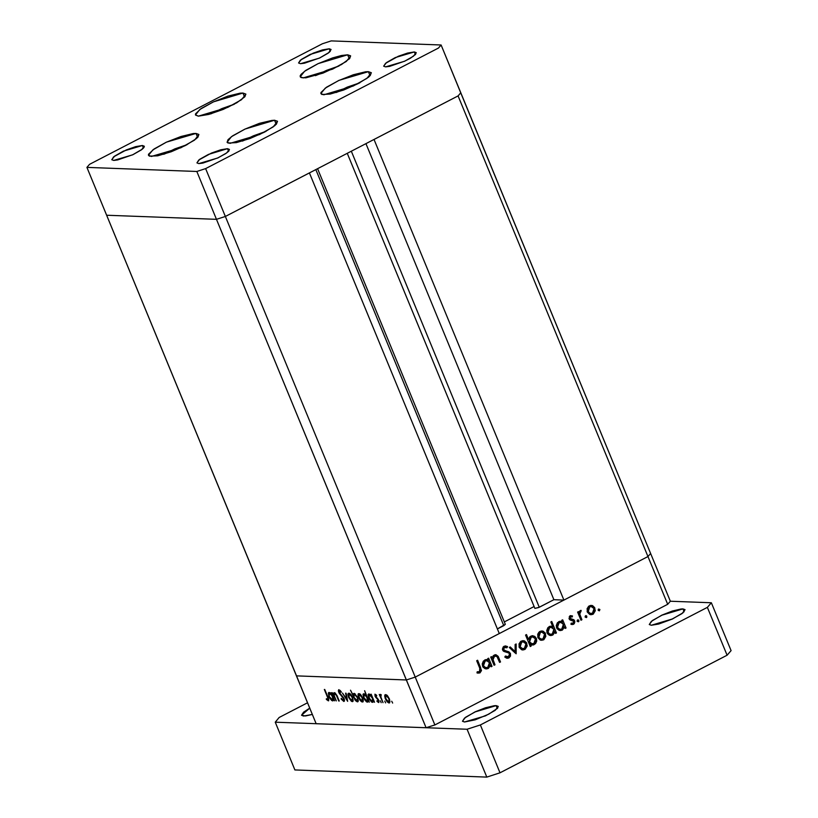 <?xml version="1.0" encoding="UTF-8"?>
<svg xmlns="http://www.w3.org/2000/svg" width="818" height="818" viewBox="0 0 818 818"><rect width="100%" height="100%" fill="white"/><g stroke="black" fill="none" stroke-linecap="round" stroke-linejoin="round"><path stroke-width="1.23" d="M323.846 94.745L320.912 93.6L325.247 88.109L338.938 80.42L368.397 71.677L370.053 75.696L368.397 71.677L371.29 72.72L370.349 75.368L368.468 77.168L358.11 83.661L343.713 89.99L330.135 94.039L321.934 94.438L320.953 93.692L320.932 92.557L326.515 87.209L338.703 80.522L353.386 74.735L365.626 71.81L368.397 71.677L371.331 72.822L366.985 78.313L353.304 86.002L323.846 94.745M230.022 143.334L227.087 142.189L231.422 136.688L245.114 128.999L274.572 120.266L276.228 124.285L274.572 120.266L277.466 121.309L276.525 123.958L274.644 125.757L264.286 132.24L249.889 138.579L236.31 142.629L228.11 143.027L227.128 142.281L228.069 139.643L232.69 135.798L244.879 129.111L259.562 123.324L271.801 120.399L274.572 120.266L277.506 121.412L273.171 126.902L259.48 134.592L230.022 143.334M151.422 156.483L148.487 155.338L152.823 149.847L166.514 142.158L195.972 133.416L197.629 137.434L195.972 133.416L198.866 134.459L197.925 137.107L196.044 138.907L185.686 145.399L171.289 151.729L157.71 155.778L149.51 156.177L148.528 155.43L148.508 154.295L154.091 148.948L166.279 142.26L180.962 136.473L193.201 133.549L195.972 133.416L198.907 134.561L194.561 140.052L180.88 147.741L151.422 156.483M198.406 116.115L195.471 114.98L199.807 109.479L213.498 101.79L242.956 93.047L244.613 97.076L242.956 93.047L245.85 94.101L244.909 96.749L236.791 102.771L223.232 109.407L208.825 114.428L198.406 116.115L195.512 115.072L195.502 113.927L201.075 108.59L213.263 101.902L227.946 96.115L240.185 93.191L242.956 93.047L245.891 94.193L241.555 99.694L227.864 107.383L198.406 116.115M303.161 77.904L300.226 76.759L304.562 71.268L318.253 63.579L347.701 54.837L349.368 58.855L347.701 54.837L350.595 55.88L349.664 58.528L341.535 64.561L323.028 73.15L305.932 77.771L301.249 77.598L300.267 76.851L300.247 75.716L301.208 74.213L305.83 70.368L318.018 63.681L332.701 57.894L341.423 55.542L347.701 54.837L350.646 55.982L346.3 61.473L332.619 69.162L303.161 77.904M227.527 148.702L228.59 151.299L227.527 148.702L229.388 149.387L228.784 151.095L225.799 153.569L217.936 157.884L202.833 163.13L198.784 163.59L196.882 162.854L199.684 159.305L208.518 154.346L227.527 148.702L229.418 149.449L226.617 152.986L217.782 157.956L198.784 163.59L196.913 162.915L198.733 160.042L211.504 153.038L220.799 149.796L227.527 148.702M329.225 48.804L330.298 51.401L329.225 48.804L331.096 49.479L329.276 52.352L319.644 57.976L304.541 63.231L300.492 63.681L298.59 62.945L301.392 59.397L310.226 54.438L329.225 48.804L331.126 49.54L328.325 53.088L319.49 58.047L300.492 63.681L298.621 63.006L300.441 60.143L313.212 53.129L322.507 49.898L329.225 48.804M142.424 145.543L143.487 148.14L142.424 145.543L144.285 146.218L144.295 146.954L142.465 149.091L132.833 154.714L117.731 159.97L113.682 160.43L111.78 159.694L114.581 156.146L123.416 151.177L142.424 145.543L144.316 146.279L141.514 149.827L132.68 154.786L113.682 160.43L111.81 159.745L113.63 156.882L126.401 149.868L135.696 146.637L142.424 145.543M414.327 51.963L415.401 54.561L414.327 51.963L416.198 52.638L415.595 54.346L410.35 58.242L404.746 61.145L389.644 66.391L385.595 66.851L383.693 66.115L386.495 62.567L395.329 57.608L414.327 51.963L416.229 52.7L413.427 56.248L404.593 61.207L385.595 66.851L383.724 66.176L385.544 63.303L398.315 56.289L407.609 53.058L414.327 51.963M106.637 215.226L216.504 219.306L225.339 216.443L458.131 95.89L460.79 92.802L441.076 44.98L331.218 40.9L322.374 43.763L89.581 164.316L86.933 167.404L196.79 171.494L205.635 168.631L438.428 48.078L441.076 44.98L650.647 553.438L460.79 92.802L458.131 95.89L460.79 92.802L458.131 95.89L647.999 556.526L650.647 553.438L670.361 601.25L667.703 604.338L647.999 556.526L563.929 600.064L647.999 556.526L650.647 553.438L647.999 556.526L415.207 677.079L225.339 216.443L458.131 95.89L647.999 556.526L415.207 677.079L499.266 633.551L415.207 677.079L406.362 679.942L415.207 677.079L434.91 724.901L667.703 604.338L434.91 724.901L426.066 727.754L216.504 219.306L225.339 216.443L205.635 168.631L225.339 216.443L309.409 172.915L499.266 633.551L309.409 172.915L225.339 216.443L415.207 677.079L406.362 679.942L296.494 675.862L406.362 679.942L296.494 675.862L106.637 215.226L216.504 219.306L196.79 171.494L216.504 219.306L225.339 216.443L216.504 219.306L406.362 679.942L296.494 675.862L316.208 723.674L426.066 727.754L316.208 723.674L86.933 167.404L106.637 215.226L216.504 219.306L106.637 215.226M322.374 43.763L331.218 40.9L441.076 44.98L438.428 48.078L205.635 168.631L196.79 171.494L86.933 167.404L89.581 164.316L322.374 43.763M505.36 624.328L503.765 625.637L315.809 169.602L503.765 625.637L497.375 628.95L505.36 624.328L317.558 168.692M504.358 621.895L534.042 606.516L504.358 621.895M347.272 153.303L534.829 608.418L538.571 607.58L553.868 599.686L563.929 600.064L374.071 139.428L458.131 95.89L374.071 139.428L563.929 600.064L553.868 599.686L539.307 607.222L351.351 151.197L539.307 607.222L534.829 608.428L347.251 153.314M365.912 143.651L553.868 599.686L365.912 143.651M336.259 700.883L332.415 692.703L333.509 694.196L333.662 693.02L334.787 692.754L336.883 695.361L339.245 700.985L336.157 694.932L334.674 693.633L334.153 695.525L336.259 700.883L334.214 695.75L334.398 693.695L336.351 695.28L338.754 700.975L337.527 696.824L334.347 692.641L333.509 694.196L332.415 692.703L336.259 700.883M344.092 698.48L344.511 700.617L343.928 701.435L341.137 698.94L341.362 698.388L343.315 700.3L343.754 698.92L339.051 692.948L338.335 690.791L338.867 689.717L341.208 691.65L341.055 692.325L339.153 690.924L339.388 692.652L344.092 698.48L339.194 692.232L339.204 690.893L341.055 692.325L341.208 691.65L338.693 689.768L338.724 692.263L343.601 698.449L343.315 700.3L341.362 698.388L341.137 698.94L343.785 701.435L344.358 701.149L343.785 701.435L344.092 698.48M347.65 701.302L342.415 693.081L346.699 699.083L345.564 693.194L346.086 693.214L347.65 701.302L346.086 693.214L345.564 693.194L346.699 699.083L342.415 693.081L347.65 701.302M348.54 697.345L348.151 693.48L350.349 693.981L352.803 697.907L352.987 701.353L351.413 701.302L348.54 697.345L352.783 701.527L352.64 697.498L350.902 694.574L348.846 693.173L347.895 694.472L349.756 693.511L347.895 694.472L348.54 697.345M358.611 697.713L358.223 693.848L360.421 694.359L362.865 698.286L363.059 701.732L361.965 701.905L360.441 700.729L358.611 697.713L362.844 701.905L362.711 697.866L360.973 694.952L358.908 693.552L357.957 694.85L359.828 693.879L357.957 694.85L358.611 697.713M371.29 695.637L371.157 694.145L374.511 702.304L373.448 700.873L372.896 702.294L371.556 702.028L368.836 698.46L368.151 694.574L368.816 693.94L370.073 694.359L371.29 695.637L368.57 694.012L368.662 698.051L372.476 702.365L373.448 700.873L374.511 702.304L371.157 694.145L371.29 695.637M392.589 703.112L391.73 701.271L392.589 703.112M385.268 698.705L384.879 694.84L387.078 695.351L389.532 699.278L389.716 702.723L388.622 702.897L387.098 701.721L385.268 698.705L389.511 702.897L389.368 698.858L387.63 695.944L385.575 694.543L384.624 695.832L386.485 694.871L384.624 695.832L385.268 698.705M385.575 702.856L384.736 701.006L385.575 702.856M383.059 702.621L379.204 694.451L380.186 695.668L380.35 694.451L381.137 694.656L380.707 696.476L383.059 702.621L380.861 697.079L381.137 694.656L380.421 694.39L380.186 695.668L379.204 694.451L383.059 702.621M381.208 702.693L380.36 700.842L381.208 702.693M375.033 696.261L374.961 694.185L376.638 695.351L376.597 696.036L375.472 695.177L375.421 696.026L378.427 699.615L378.765 702.56L376.965 701.445L376.975 700.699L378.335 701.507L378.274 700.3L375.033 696.261L378.274 700.3L378.274 701.558L376.975 700.699L376.965 701.445L378.806 702.539L378.744 700.28L375.503 696.23L375.462 695.177L376.597 696.036L376.638 695.351L374.93 694.196L375.033 696.261M366.178 695.515L364.664 690.668L369.378 702.11L368.315 700.678L367.752 702.1L366.413 701.834L363.898 698.684L363.008 694.39L363.673 693.746L364.961 694.206L366.178 695.515L363.427 693.828L363.519 697.856L367.333 702.171L368.315 700.678L369.378 702.11L364.664 690.668L366.178 695.515M355.145 700.096L350.564 690.147L353.018 694.932L353.233 693.756L354.399 693.46L357.589 697.263L358.223 701.323L357.18 701.772L355.748 700.821L357.865 701.721L357.773 697.682L353.959 693.367L353.018 694.932L350.564 690.147L355.145 700.096M331.433 694.155L331.3 692.662L334.664 700.821L333.591 699.39L333.038 700.811L331.699 700.545L329.184 697.396L328.294 693.091L328.959 692.457L330.227 692.877L331.433 694.155L328.713 692.529L328.805 696.568L332.619 700.883L333.591 699.39L334.664 700.821L331.3 692.662L331.433 694.155M327.793 699.717L327.977 698.48L324.296 689.451L328.744 699.339L328.396 700.852L326.402 699.523L326.331 698.674L327.793 699.717L326.331 698.674L326.402 699.523L328.539 700.811L327.895 696.997L324.787 689.462L327.752 696.67L327.793 699.717M494.972 664.778L494.072 665.249L490.708 657.099L491.608 656.629L492.221 658.101L493.581 655.555L495.964 654.717L498.121 656.333L500.514 661.915L499.614 662.375L496.925 656.445L494.604 656.118L493.285 657.549L492.968 659.318L494.972 664.778L492.998 659.574L494.604 656.118L495.708 655.832L497.16 656.742L499.614 662.375L500.514 661.915L498.796 657.744L495.749 654.707L494.348 655.034L492.221 658.101L491.608 656.629L490.708 657.099L494.072 665.249L494.972 664.778L493.857 664.737L494.972 664.778M510.483 653.439L510.493 656.046L509.123 657.784L506.71 658.193L504.788 657.089L505.401 656.077L506.812 656.885L508.561 656.69L509.696 654.308L508.561 652.866L503.193 650.893L502.436 648.94L503.223 646.844L505.412 645.872L507.538 646.68L507.007 647.784L504.185 647.539L503.561 649.553L504.624 650.576L508.827 651.752L510.483 653.439L503.561 649.553L504.45 647.375L507.007 647.784L507.538 646.68L504.082 646.179L502.681 650.065L503.939 651.476L508.755 652.979L509.573 653.889L508.377 656.793L505.401 656.077L504.788 657.089L507.354 658.296L508.847 657.938L506.587 658.153L508.847 657.938L510.483 653.439L509.256 653.388L510.483 653.439M516.117 653.827L509.277 647.478L510.258 646.977L515.146 651.649L515.135 644.451L516.117 643.94L516.117 653.827L516.117 643.94L515.135 644.451L515.146 651.649L510.258 646.977L509.277 647.478L516.117 653.827M519.226 647.304L519.041 643.889L520.892 641.312L523.806 640.709L526.444 642.6L527.16 646.036L525.125 649.318L521.567 649.717L519.226 647.304L522.814 650.003L524.757 649.533L526.833 643.367L524.624 640.985L521.281 641.087L519.041 643.889L519.226 647.304M537.917 637.621L537.733 634.206L539.594 631.629L542.508 631.026L545.146 632.917L545.862 636.353L543.827 639.635L540.258 640.034L537.917 637.621L541.516 640.32L543.459 639.85L545.534 633.684L543.326 631.302L539.982 631.404L537.733 634.206L537.917 637.621M562.385 621.803L561.761 620.3L562.672 619.829L566.025 627.989L565.126 628.449L564.543 627.038L562.395 630.034L558.96 630.31L557.007 628.684L556.23 625.658L557.385 622.764L559.635 621.343L562.385 621.803L560.627 621.23L558.735 621.7L556.598 627.897L560.279 630.606L562.181 630.146L564.543 627.038L565.126 628.449L566.025 627.989L562.672 619.829L561.761 620.3L562.385 621.803L560.841 621.752L562.385 621.803M599.42 610.862L598.203 610.371L598.653 609.001L599.88 609.502L599.42 610.862L599.88 609.502L598.653 609.001L598.203 610.371L599.42 610.862M587.314 612.038L587.13 608.633L588.991 606.046L591.895 605.443L594.533 607.345L595.248 610.78L593.214 614.062L589.655 614.461L587.314 612.038L590.903 614.747L592.856 614.267L594.921 608.101L592.723 605.729L589.369 605.831L587.13 608.633L587.314 612.038M586.404 617.61L585.115 616.925L585.8 615.678L586.762 616.066L586.803 617.212L586.404 617.61L586.854 616.24L586.056 615.647L585.177 617.109L586.404 617.61M581.895 619.768L580.985 620.238L577.631 612.089L578.53 611.619L579.021 612.815L580.708 610.412L581.025 611.537L579.87 612.406L579.768 614.144L581.895 619.768L579.768 614.144L581.169 610.422L580.269 610.545L579.021 612.815L578.53 611.619L577.631 612.089L580.985 620.238L581.895 619.768L580.78 619.727L581.895 619.768M578.408 621.752L577.119 621.066L577.805 619.819L578.766 620.208L578.807 621.353L578.408 621.752L578.858 620.381L578.06 619.788L577.181 621.251L578.408 621.752M569.164 618.889L569.788 616.015L572.498 615.974L572.181 616.987L570.371 616.905L569.982 618.163L574.308 620.218L574.88 621.823L574.236 623.715L572.528 624.594L570.923 624.287L571.209 623.224L573.459 622.989L573.776 621.343L570.218 620.085L569.164 618.889L570.023 619.972L573.776 621.343L573.019 623.326L571.209 623.224L570.923 624.287L573.479 624.298L574.655 620.831L573.796 619.747L570.054 618.377L570.555 616.792L572.181 616.987L572.498 615.974L570.146 615.79L569.164 618.889M552.876 626.823L550.862 621.946L551.772 621.486L556.485 632.928L555.586 633.398L555.003 631.987L552.856 634.972L549.42 635.259L547.467 633.633L546.69 630.596L547.845 627.703L549.635 626.435L552.876 626.823L550.995 626.199L549.185 626.639L547.058 632.835L550.739 635.545L552.641 635.095L555.003 631.987L555.586 633.398L556.485 632.928L551.772 621.486L550.862 621.946L552.876 626.823L551.322 626.762L552.876 626.823M530.585 644.512L531.209 646.015L530.309 646.486L525.585 635.044L526.495 634.574L528.459 639.339L529.972 636.711L532.385 635.719L534.757 636.384L536.373 638.418L536.68 641.107L535.585 643.551L533.336 644.973L531.455 644.921L534.236 644.625L536.373 638.418L532.702 635.709L530.79 636.169L528.459 639.339L526.495 634.574L525.585 635.044L530.309 646.486L531.209 646.015L530.095 645.975L531.209 646.015L530.585 644.512L529.471 644.461L530.585 644.512M488.366 660.146L487.743 658.633L488.643 658.163L492.007 666.322L491.107 666.782L490.524 665.371L488.581 668.245L484.941 668.654L482.988 667.028L482.211 663.991L483.366 661.097L485.606 659.676L488.366 660.146L486.608 659.564L484.706 660.034L482.579 666.23L486.26 668.94L488.162 668.48L490.524 665.371L491.107 666.782L492.007 666.322L488.643 658.163L487.743 658.633L488.366 660.146L486.812 660.085L488.366 660.146M479.553 671.721L480.34 669.789L476.7 660.709L477.61 660.238L481.475 670.596L479.972 672.897L477.017 672.866L477.201 671.731L479.553 671.721L477.201 671.731L477.017 672.866L479.972 672.897L480.708 667.774L477.61 660.238L476.7 660.709L479.767 668.122L479.553 671.721M426.066 727.754L434.91 724.901L415.207 677.079L406.362 679.942L426.066 727.754M667.703 604.338L670.361 601.25L650.647 553.438L647.999 556.526L667.703 604.338M598.285 609.349L599.88 609.502L598.336 609.441L598.244 610.463L598.285 609.349M590.514 605.422L592.723 605.729L591.169 605.668L592.835 607.058L590.514 605.422M593.766 608.06L594.921 608.101L593.766 608.06M592.672 613.132L591.302 614.206L592.856 614.267L590.136 614.625L592.672 613.132M589.676 613.561L590.913 613.623L587.13 611.537L588.214 611.578L589.778 606.833L591.199 606.496L594.021 608.572L592.436 613.265L590.923 613.623M591.199 606.496L589.952 606.465M588.234 606.772L589.778 606.833L588.234 606.772M585.259 616.097L586.854 616.24L585.31 616.189L585.228 617.201L585.259 616.097M577.917 612.774L579.021 612.815L577.917 612.774M579.512 611.261L581.025 611.537L579.512 611.261M579.328 611.588L580.504 611.639L579.328 611.588M578.459 614.103L579.768 614.144L578.459 614.103M579.645 616.987L580.76 617.028L579.645 616.987M577.263 620.228L578.858 620.381L577.314 620.33L577.232 621.343L577.263 620.228M570.381 615.688L572.498 615.974L570.954 615.913L570.719 616.649L570.381 615.688M571.128 616.67L569.42 616.619M569.195 616.741L570.555 616.792L569.195 616.741M569.001 618.347L570.054 618.377L569.001 618.347M569.185 618.94L570.606 618.991L569.185 618.94M569.4 619.073L573.796 619.747L572.252 619.686L573.04 620.617L571.71 619.451M573.346 620.78L574.655 620.831L573.346 620.78M572.886 623.377L571.925 624.246L573.479 624.298L571.332 624.471L572.886 623.377M571.373 619.359L570.095 619.195M561.956 621.792L562.447 622.989L561.956 621.792M563.745 626.148L564.113 627.028L563.745 626.148M564.921 627.948L566.025 627.989L564.921 627.948M563.582 627.007L564.543 627.038L563.582 627.007M559.86 630.402L562.007 629.011L560.637 630.095L562.181 630.146L559.492 630.494M559.849 621.302L560.841 621.752L559.849 621.302M558.796 629.42L557.109 628.827L560.32 629.471L556.424 627.396L557.508 627.437L559.154 622.692L560.698 622.324L563.449 624.39L561.802 629.134L560.32 629.471M560.698 622.324L557.385 622.764L558.837 622.273M557.61 622.631L559.154 622.692L557.61 622.631M552.436 626.803L552.907 627.927L552.436 626.803M554.205 631.097L554.563 631.966L554.205 631.097M555.371 632.887L556.485 632.928L555.371 632.887M554.042 631.946L555.003 631.987L554.042 631.946M550.31 635.351L552.467 633.95L551.097 635.034L552.641 635.095L549.952 635.433M550.217 626.271L551.322 626.762L550.217 626.271M549.256 634.359L547.559 633.776L550.77 634.42L546.884 632.334L547.968 632.375L549.614 627.631L551.158 627.263L553.909 629.339L552.262 634.073L550.77 634.42M551.158 627.263L547.845 627.703L549.297 627.212M548.07 627.58L549.614 627.631L548.07 627.58M541.117 631.005L543.326 631.302L541.782 631.251L543.449 632.631L541.117 631.005M544.369 633.633L545.534 633.684L544.369 633.633M541.813 632.079L538.633 632.478L540.391 632.406L538.633 634.768L539.134 637.764L541.209 639.165L543.285 638.715L541.915 639.788L543.459 639.85L540.749 640.208L544.062 638.04L544.921 635.494L544.624 634.154L543.04 638.848L541.536 639.195L537.743 637.12L538.827 637.161L540.391 632.406L541.813 632.079L544.624 634.154L542.498 632.191L538.837 632.355L540.565 632.048M540.289 639.134L541.526 639.195M527.344 639.298L528.459 639.339L527.344 639.298M531.935 635.77L534.318 637.426L531.935 635.77M535.207 638.377L536.373 638.418L535.207 638.377M534.042 643.5L532.692 644.564L534.236 644.625L531.588 644.962L534.042 643.5M527.682 640.116L527.825 639.318L527.682 640.116M532.61 636.833L529.635 637.12L532.651 636.844L535.463 638.878L533.817 643.623L532.273 643.991L529.522 641.925L531.179 637.181L529.481 637.212L530.851 636.782M530.77 643.94L528.98 643.265L532.273 643.991M529.522 641.925L528.408 641.885L529.522 641.925L531.332 643.786L534.103 643.459L535.698 640.944L535.146 638.275L533.029 636.874L530.892 637.345L529.44 639.175L529.522 641.925M522.426 640.688L524.624 640.985L523.08 640.934L524.747 642.324L522.426 640.688M525.667 643.326L526.833 643.367L525.667 643.326M524.583 648.398L523.213 649.472L524.757 649.533L522.048 649.891L524.583 648.398M521.587 648.817L522.825 648.879M523.111 641.762L525.933 643.838L524.338 648.531L522.835 648.879L520.125 646.844L521.69 642.089L520.146 642.038L521.864 641.731M520.125 646.844L519.041 646.803L520.125 646.844L521.904 648.684L524.624 648.367L526.189 645.872L525.616 643.234L523.448 641.793L521.414 642.253L519.931 644.451L520.125 646.844M509.287 647.478L513.592 651.588L515.146 651.649L513.592 651.588L509.287 647.478M514.573 651.629L514.573 652.539L514.573 651.629M505.463 656.885L507.446 657.007M505.187 646.179L507.538 646.68L505.708 647.212L505.596 646.384M503.827 647.099L505.371 647.161M502.508 649.512L503.561 649.553L502.508 649.512M503.714 650.709L506.628 651.056L505.084 651.005L508.632 652.825M508.632 656.649L507.303 657.887L508.632 656.649M508.254 652.375L506.915 651.527M506.209 651.281L505.084 651.005M504.726 650.934L504.164 650.811M491.107 658.061L492.221 658.101L491.107 658.061M494.962 654.799L495.575 655.106M497.671 657.703L498.796 657.744L497.671 657.703M499.399 661.874L500.514 661.915L499.399 661.874M494.164 655.78L495.708 655.832M493.101 656.067L494.604 656.118L493.101 656.067M491.526 658.071L491.413 658.797L491.526 658.071M491.71 659.523L492.998 659.574L491.71 659.523M492.64 661.793L493.755 661.834L492.64 661.793M487.927 660.126L488.428 661.322L487.927 660.126M489.726 664.482L490.084 665.361L489.726 664.482M490.892 666.281L492.007 666.322L490.892 666.281M489.563 665.341L490.524 665.371L489.563 665.341M485.831 668.735L487.988 667.345L486.608 668.429L488.162 668.48L485.473 668.827M485.82 659.635L486.812 660.085L485.82 659.635M484.777 667.754L483.08 667.161L486.291 667.805L482.405 665.729L483.489 665.77L485.135 661.026L486.679 660.658L489.43 662.723L487.784 667.468L486.291 667.805M486.679 660.658L483.366 661.097L484.818 660.607M483.591 660.964L485.135 661.026L483.591 660.964M479.593 667.733L480.708 667.774L479.593 667.733M479.624 671.69L478.428 672.836L479.972 672.897L477.743 673.091L479.481 671.926M477.283 671.844L478.489 671.905M592.436 613.265L594.124 611.291L594.134 608.899L592.794 607.028L590.371 606.598L588.387 608.214L588.101 611.261L590.003 613.428L592.436 613.265M561.802 629.134L563.541 627.14L563.571 624.717L562.14 622.774L559.757 622.447L557.733 624.062L557.395 627.109L559.338 629.267L561.802 629.134M552.262 634.073L553.99 632.079L554.031 629.666L552.59 627.713L550.217 627.386L548.193 629.001L547.845 632.048L549.788 634.216L552.262 634.073M487.784 667.468L489.512 665.474L489.553 663.05L488.111 661.108L485.728 660.78L483.714 662.396L483.366 665.443L485.309 667.611L487.784 667.468M389.818 702.59L389.051 702.979L389.818 702.59M385.984 695.545L389.276 698.644L388.642 701.977L385.759 698.736L385.667 695.607L386.812 695.116L385.278 696.466L386.382 699.973L388.918 701.936L389.368 700.627L388.601 698.214L385.984 695.545M381.188 695.147L380.186 695.668L381.188 695.147M376.178 694.84L375.462 695.177M377.435 701.2L376.965 701.445L377.435 701.2M378.376 701.455L379.02 701.118M377.446 698.357L376.873 698.654L377.446 698.357M376.208 697.273L375.728 697.519L376.208 697.273M373.243 701.967L372.476 702.365L373.243 701.967M369.429 694.932L372.752 698.02L372.078 701.363L369.153 698.071L369.092 694.993L370.257 694.502L368.683 695.801L369.9 699.492L372.364 701.323L372.844 700.024L372.221 697.897L369.429 694.932M368.1 701.772L367.333 702.171L368.1 701.772M364.286 694.738L367.609 697.826L367.272 701.108L364.01 697.887L363.959 694.799L365.094 694.318L363.54 695.617L364.174 698.245L366.229 700.914L367.221 701.128L367.701 700.31L366.587 696.772L364.286 694.738M363.151 701.599L362.394 701.987L363.151 701.599M359.327 694.554L362.619 697.652L361.975 700.985L359.102 697.744L359 694.615L360.155 694.124L358.611 695.474L360.094 699.543L362.262 700.944L362.088 697.539L359.327 694.554M355.094 693.858L353.018 694.932L355.196 693.94L354.368 694.37L357.681 697.457L357.343 700.74L354.082 697.509L354.041 694.431M358.172 701.415L357.425 701.803L358.172 701.415M353.09 701.22L352.323 701.619L353.09 701.22M349.255 694.175L352.548 697.284L351.904 700.617L349.03 697.365L348.938 694.247L350.084 693.746L348.55 695.095L349.654 698.603L352.19 700.576L352.63 699.267L351.873 696.854L349.255 694.175M347.169 698.838L346.699 699.083L347.169 698.838M341.771 695.249L341.239 695.525L341.771 695.249M340.186 693.736L339.726 693.981L340.186 693.736M340.196 690.443L339.398 690.852L340.196 690.443M334.255 693.807L333.509 694.196L334.255 693.807M335.452 693.235L334.674 693.633L335.452 693.235M333.386 700.484L332.619 700.883L333.386 700.484M329.572 693.449L332.895 696.537L332.558 699.819L329.296 696.599L329.245 693.511L330.4 693.02L328.928 693.869L329.46 696.956L331.515 699.615L332.507 699.84L332.987 699.022L331.873 695.484L329.572 693.449M328.734 700.607L328.243 700.862L328.734 700.607M326.965 699.237L326.402 699.523L326.965 699.237M328.038 699.595L328.713 699.237M354.368 694.37L353.601 695.228L354.225 697.836L355.912 700.249L357.292 700.76L357.752 699.38L357.149 697.345L354.368 694.37M496.148 705.637L497.324 708.49L496.148 705.637L494.184 705.73L485.493 707.815L475.074 711.916L464.481 718.112L462.477 721.271L464.532 722.008L462.446 721.2L465.524 717.294L475.238 711.844L496.148 705.637L498.234 706.445L495.156 710.351L485.432 715.811L464.532 722.008L475.176 719.84L488.847 714.145L497.538 708.265L498.203 706.384L496.148 705.637M682.958 608.899L684.134 611.752L682.958 608.899L680.995 608.991L672.304 611.066L661.885 615.177L651.292 621.363L649.288 624.523L651.343 625.269L649.257 624.461L652.335 620.555L662.048 615.095L682.958 608.899L685.044 609.707L681.956 613.612L672.243 619.062L651.343 625.269L658.735 624.062L672.406 618.991L683.01 612.794L685.003 609.645L682.958 608.899M303.611 716.026L301.525 715.218L309.797 708.112L303.56 712.13L301.556 715.28L305.574 715.934L312.394 714.431L303.611 716.026M731.067 650.596L727.09 655.228L500.043 772.805L486.782 777.1L294.909 769.963L275.206 722.151L279.183 717.509L307.599 702.795L279.183 717.509L275.206 722.151L467.068 729.288L275.206 722.151L294.909 769.963L486.782 777.1L467.068 729.288L480.34 724.993L467.068 729.288L486.782 777.1L500.043 772.805L480.34 724.993L707.376 607.416L480.34 724.993L500.043 772.805L727.09 655.228L707.376 607.416L711.363 602.774L707.376 607.416L727.09 655.228L731.067 650.596L711.363 602.774L670.361 601.25L711.363 602.774L731.067 650.596M336.454 92.424L347.282 87.168L359.47 82.935M242.629 141.013L253.457 135.747L265.646 131.524M164.029 154.162L174.847 148.907L187.046 144.674M211.013 113.804L221.842 108.538L234.03 104.315M315.768 75.583L326.586 70.317L338.785 66.094M572.222 623.5L571.138 623.459M388.979 701.905L390.002 701.374M385.667 695.607L386.74 695.055M378.274 701.558L379.031 701.169M372.425 701.292L373.806 700.576M369.102 694.993L370.176 694.431M367.282 701.098L368.662 700.382M363.959 694.799L365.012 694.257M362.313 700.914L363.345 700.382M359 694.615L360.073 694.063M357.343 700.74L358.396 700.188M352.251 700.545L353.274 700.014M348.938 694.247L350.012 693.684M343.56 700.249L344.47 699.768M339.204 690.893L340.155 690.402M334.419 693.684L335.39 693.183M332.568 699.809L333.949 699.093M329.245 693.511L330.319 692.958M327.926 699.697L328.724 699.278M359.777 82.771L336.116 92.526M265.952 131.361L242.302 141.115M187.353 144.51L163.692 154.265M234.337 104.152L210.686 113.896M339.092 65.931L315.431 75.685"/></g></svg>

